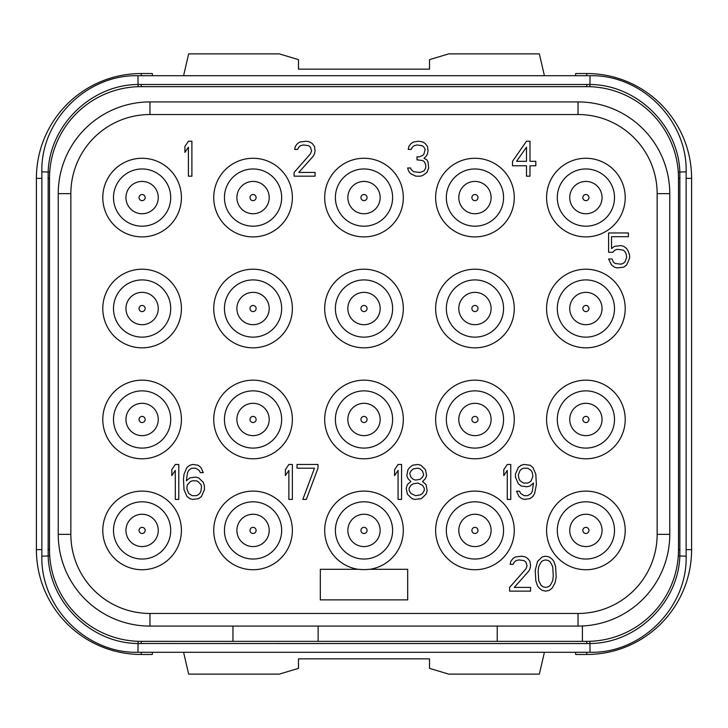 <?xml version="1.0" encoding="UTF-8"?>
<svg xmlns="http://www.w3.org/2000/svg" width="728" height="728" viewBox="0 0 728 728"><rect width="100%" height="100%" fill="white"/><g stroke="black" fill="none" stroke-linecap="round" stroke-linejoin="round"><path stroke-width="1.09" d="M232.96 626.08L232.96 641.368L141.232 641.368A91.728 91.728 0 0 1 49.504 549.64L49.504 178.36A91.728 91.728 0 0 1 141.232 86.632L586.768 86.632A91.728 91.728 0 0 1 678.496 178.36L678.496 549.64A91.728 91.728 0 0 1 586.768 641.368L582.4 641.368L582.4 625.98M578.032 626.08L149.968 626.08A91.728 91.728 0 0 1 58.24 534.352L58.24 193.648A91.728 91.728 0 0 1 149.968 101.92L578.032 101.92A91.728 91.728 0 0 1 669.76 193.648L669.76 534.352A91.728 91.728 0 0 1 578.032 626.08L578.032 613.467L149.968 613.467A79.115 79.115 0 0 1 70.853 534.352L70.853 193.648A79.115 79.115 0 0 1 149.968 114.533L578.032 114.533A79.115 79.115 0 0 1 657.147 193.648L657.147 534.352A79.115 79.115 0 0 1 578.032 613.467M139.439 641.35L586.768 641.368L586.768 643.552L137.956 643.506C91.328 643.261 49.731 602.811 48.157 556.192L48.157 171.808C49.731 125.189 91.328 84.739 137.956 84.493L590.044 84.493C636.672 84.739 678.269 125.189 679.843 171.808L679.843 556.192C678.269 602.811 636.672 643.261 590.044 643.506L586.768 643.552M588.561 641.35L586.768 641.368M678.405 553.653L678.287 555.892L686.14 556.192C687.46 607.543 641.395 653.608 590.044 652.288L589.898 641.313M686.14 556.192L686.14 171.808L678.287 172.108L678.405 174.347M139.439 86.65L588.561 86.65M49.595 174.347L49.713 172.108L41.86 171.808C40.541 120.457 86.605 74.392 137.956 75.712L138.102 86.687M590.044 652.288L137.956 652.288C86.596 653.608 40.531 607.534 41.86 556.192L49.713 555.892L49.595 553.653M678.496 178.36L678.496 549.64L678.496 178.36L680.025 178.36M49.504 549.64L49.504 178.36L49.504 549.64L47.975 549.64M153.845 86.632L141.232 86.632L141.232 84.448M586.768 84.448L586.768 86.632L574.155 86.632M141.232 643.552L141.232 641.368L153.845 641.368M41.86 549.64L36.4 549.64A104.832 104.832 0 0 0 141.232 654.472L152.261 654.472L152.525 652.288M152.525 75.712L152.261 73.528L141.232 73.528A104.832 104.832 0 0 0 36.4 178.36L36.4 549.64M575.475 652.288L575.739 654.472L586.768 654.472A104.832 104.832 0 0 0 691.6 549.64L691.6 178.36A104.832 104.832 0 0 0 586.768 73.528L575.739 73.528L575.475 75.712M544.426 652.288L539.33 674.128L448.739 674.128L429.52 668.359L429.52 658.84L298.48 658.84L298.48 668.359L279.261 674.128L188.67 674.128L183.574 652.288M183.574 75.712L188.67 53.872L279.261 53.872L298.48 59.641L298.48 69.16L429.52 69.16L429.52 59.641L448.739 53.872L539.33 53.872L544.426 75.712M318.136 626.08L318.136 641.368M497.224 641.368L497.224 626.08M585.894 491.109A39.312 39.312 0 0 0 546.582 530.421A39.312 39.312 0 0 0 585.894 569.733A39.312 39.312 0 0 0 625.206 530.421A39.312 39.312 0 0 0 585.894 491.109M474.947 491.109A39.312 39.312 0 0 0 435.635 530.421A39.312 39.312 0 0 0 474.947 569.733A39.312 39.312 0 0 0 514.259 530.421A39.312 39.312 0 0 0 474.947 491.109M253.053 491.109A39.312 39.312 0 0 0 213.741 530.421A39.312 39.312 0 0 0 253.053 569.733A39.312 39.312 0 0 0 292.365 530.421A39.312 39.312 0 0 0 253.053 491.109M142.106 491.109A39.312 39.312 0 0 0 102.794 530.421A39.312 39.312 0 0 0 142.106 569.733A39.312 39.312 0 0 0 181.418 530.421A39.312 39.312 0 0 0 142.106 491.109M585.894 380.162A39.312 39.312 0 0 0 546.582 419.474A39.312 39.312 0 0 0 585.894 458.786A39.312 39.312 0 0 0 625.206 419.474A39.312 39.312 0 0 0 585.894 380.162M474.947 380.162A39.312 39.312 0 0 0 435.635 419.474A39.312 39.312 0 0 0 474.947 458.786A39.312 39.312 0 0 0 514.259 419.474A39.312 39.312 0 0 0 474.947 380.162M364 380.162A39.312 39.312 0 0 0 324.688 419.474A39.312 39.312 0 0 0 364 458.786A39.312 39.312 0 0 0 403.312 419.474A39.312 39.312 0 0 0 364 380.162M253.053 380.162A39.312 39.312 0 0 0 213.741 419.474A39.312 39.312 0 0 0 253.053 458.786A39.312 39.312 0 0 0 292.365 419.474A39.312 39.312 0 0 0 253.053 380.162M142.106 380.162A39.312 39.312 0 0 0 102.794 419.474A39.312 39.312 0 0 0 142.106 458.786A39.312 39.312 0 0 0 181.418 419.474A39.312 39.312 0 0 0 142.106 380.162M585.894 269.214A39.312 39.312 0 0 0 546.582 308.526A39.312 39.312 0 0 0 585.894 347.838A39.312 39.312 0 0 0 625.206 308.526A39.312 39.312 0 0 0 585.894 269.214M474.947 269.214A39.312 39.312 0 0 0 435.635 308.526A39.312 39.312 0 0 0 474.947 347.838A39.312 39.312 0 0 0 514.259 308.526A39.312 39.312 0 0 0 474.947 269.214M364 269.214A39.312 39.312 0 0 0 324.688 308.526A39.312 39.312 0 0 0 364 347.838A39.312 39.312 0 0 0 403.312 308.526A39.312 39.312 0 0 0 364 269.214M253.053 269.214A39.312 39.312 0 0 0 213.741 308.526A39.312 39.312 0 0 0 253.053 347.838A39.312 39.312 0 0 0 292.365 308.526A39.312 39.312 0 0 0 253.053 269.214M142.106 269.214A39.312 39.312 0 0 0 102.794 308.526A39.312 39.312 0 0 0 142.106 347.838A39.312 39.312 0 0 0 181.418 308.526A39.312 39.312 0 0 0 142.106 269.214M585.894 158.267A39.312 39.312 0 0 0 546.582 197.579A39.312 39.312 0 0 0 585.894 236.891A39.312 39.312 0 0 0 625.206 197.579A39.312 39.312 0 0 0 585.894 158.267M474.947 158.267A39.312 39.312 0 0 0 435.635 197.579A39.312 39.312 0 0 0 474.947 236.891A39.312 39.312 0 0 0 514.259 197.579A39.312 39.312 0 0 0 474.947 158.267M364 158.267A39.312 39.312 0 0 0 324.688 197.579A39.312 39.312 0 0 0 364 236.891A39.312 39.312 0 0 0 403.312 197.579A39.312 39.312 0 0 0 364 158.267M253.053 158.267A39.312 39.312 0 0 0 213.741 197.579A39.312 39.312 0 0 0 253.053 236.891A39.312 39.312 0 0 0 292.365 197.579A39.312 39.312 0 0 0 253.053 158.267M142.106 158.267A39.312 39.312 0 0 0 102.794 197.579A39.312 39.312 0 0 0 142.106 236.891A39.312 39.312 0 0 0 181.418 197.579A39.312 39.312 0 0 0 142.106 158.267M369.842 569.296A39.312 39.312 0 0 0 403.203 527.491A39.312 39.312 0 0 0 364 491.109A39.312 39.312 0 0 0 324.797 527.491A39.312 39.312 0 0 0 358.158 569.296M585.894 501.81A28.61 28.61 0 0 1 614.505 530.421A28.61 28.61 0 0 1 585.894 559.031A28.61 28.61 0 0 1 557.284 530.421A28.61 28.61 0 0 1 585.894 501.81M602.056 530.421A16.162 16.162 0 0 1 585.894 546.582A16.162 16.162 0 0 1 569.733 530.421A16.162 16.162 0 0 1 585.894 514.259A16.162 16.162 0 0 1 602.056 530.421A16.162 16.162 0 0 1 585.894 546.582A16.162 16.162 0 0 1 569.733 530.421A16.162 16.162 0 0 1 585.894 514.259A16.162 16.162 0 0 1 602.056 530.421M474.947 501.81A28.61 28.61 0 0 1 503.558 530.421A28.61 28.61 0 0 1 474.947 559.031A28.61 28.61 0 0 1 446.337 530.421A28.61 28.61 0 0 1 474.947 501.81M491.109 530.421A16.162 16.162 0 0 1 474.947 546.582A16.162 16.162 0 0 1 458.786 530.421A16.162 16.162 0 0 1 474.947 514.259A16.162 16.162 0 0 1 491.109 530.421A16.162 16.162 0 0 1 474.947 546.582A16.162 16.162 0 0 1 458.786 530.421A16.162 16.162 0 0 1 474.947 514.259A16.162 16.162 0 0 1 491.109 530.421M253.053 501.81A28.61 28.61 0 0 1 281.663 530.421A28.61 28.61 0 0 1 253.053 559.031A28.61 28.61 0 0 1 224.442 530.421A28.61 28.61 0 0 1 253.053 501.81M269.214 530.421A16.162 16.162 0 0 1 253.053 546.582A16.162 16.162 0 0 1 236.891 530.421A16.162 16.162 0 0 1 253.053 514.259A16.162 16.162 0 0 1 269.214 530.421A16.162 16.162 0 0 1 253.053 546.582A16.162 16.162 0 0 1 236.891 530.421A16.162 16.162 0 0 1 253.053 514.259A16.162 16.162 0 0 1 269.214 530.421M142.106 501.81A28.61 28.61 0 0 1 170.716 530.421A28.61 28.61 0 0 1 142.106 559.031A28.61 28.61 0 0 1 113.495 530.421A28.61 28.61 0 0 1 142.106 501.81M158.267 530.421A16.162 16.162 0 0 1 142.106 546.582A16.162 16.162 0 0 1 125.944 530.421A16.162 16.162 0 0 1 142.106 514.259A16.162 16.162 0 0 1 158.267 530.421A16.162 16.162 0 0 1 142.106 546.582A16.162 16.162 0 0 1 125.944 530.421A16.162 16.162 0 0 1 142.106 514.259A16.162 16.162 0 0 1 158.267 530.421M585.894 390.863A28.61 28.61 0 0 1 614.505 419.474A28.61 28.61 0 0 1 585.894 448.084A28.61 28.61 0 0 1 557.284 419.474A28.61 28.61 0 0 1 585.894 390.863M602.056 419.474A16.162 16.162 0 0 1 585.894 435.635A16.162 16.162 0 0 1 569.733 419.474A16.162 16.162 0 0 1 585.894 403.312A16.162 16.162 0 0 1 602.056 419.474A16.162 16.162 0 0 1 585.894 435.635A16.162 16.162 0 0 1 569.733 419.474A16.162 16.162 0 0 1 585.894 403.312A16.162 16.162 0 0 1 602.056 419.474M474.947 390.863A28.61 28.61 0 0 1 503.558 419.474A28.61 28.61 0 0 1 474.947 448.084A28.61 28.61 0 0 1 446.337 419.474A28.61 28.61 0 0 1 474.947 390.863M491.109 419.474A16.162 16.162 0 0 1 474.947 435.635A16.162 16.162 0 0 1 458.786 419.474A16.162 16.162 0 0 1 474.947 403.312A16.162 16.162 0 0 1 491.109 419.474A16.162 16.162 0 0 1 474.947 435.635A16.162 16.162 0 0 1 458.786 419.474A16.162 16.162 0 0 1 474.947 403.312A16.162 16.162 0 0 1 491.109 419.474M364 390.863A28.61 28.61 0 0 1 392.61 419.474A28.61 28.61 0 0 1 364 448.084A28.61 28.61 0 0 1 335.39 419.474A28.61 28.61 0 0 1 364 390.863M380.162 419.474A16.162 16.162 0 0 1 364 435.635A16.162 16.162 0 0 1 347.838 419.474A16.162 16.162 0 0 1 364 403.312A16.162 16.162 0 0 1 380.162 419.474A16.162 16.162 0 0 1 364 435.635A16.162 16.162 0 0 1 347.838 419.474A16.162 16.162 0 0 1 364 403.312A16.162 16.162 0 0 1 380.162 419.474M253.053 390.863A28.61 28.61 0 0 1 281.663 419.474A28.61 28.61 0 0 1 253.053 448.084A28.61 28.61 0 0 1 224.442 419.474A28.61 28.61 0 0 1 253.053 390.863M269.214 419.474A16.162 16.162 0 0 1 253.053 435.635A16.162 16.162 0 0 1 236.891 419.474A16.162 16.162 0 0 1 253.053 403.312A16.162 16.162 0 0 1 269.214 419.474A16.162 16.162 0 0 1 253.053 435.635A16.162 16.162 0 0 1 236.891 419.474A16.162 16.162 0 0 1 253.053 403.312A16.162 16.162 0 0 1 269.214 419.474M142.106 390.863A28.61 28.61 0 0 1 170.716 419.474A28.61 28.61 0 0 1 142.106 448.084A28.61 28.61 0 0 1 113.495 419.474A28.61 28.61 0 0 1 142.106 390.863M158.267 419.474A16.162 16.162 0 0 1 142.106 435.635A16.162 16.162 0 0 1 125.944 419.474A16.162 16.162 0 0 1 142.106 403.312A16.162 16.162 0 0 1 158.267 419.474A16.162 16.162 0 0 1 142.106 435.635A16.162 16.162 0 0 1 125.944 419.474A16.162 16.162 0 0 1 142.106 403.312A16.162 16.162 0 0 1 158.267 419.474M585.894 279.916A28.61 28.61 0 0 1 614.505 308.526A28.61 28.61 0 0 1 585.894 337.137A28.61 28.61 0 0 1 557.284 308.526A28.61 28.61 0 0 1 585.894 279.916M602.056 308.526A16.162 16.162 0 0 1 585.894 324.688A16.162 16.162 0 0 1 569.733 308.526A16.162 16.162 0 0 1 585.894 292.365A16.162 16.162 0 0 1 602.056 308.526A16.162 16.162 0 0 1 585.894 324.688A16.162 16.162 0 0 1 569.733 308.526A16.162 16.162 0 0 1 585.894 292.365A16.162 16.162 0 0 1 602.056 308.526M474.947 279.916A28.61 28.61 0 0 1 503.558 308.526A28.61 28.61 0 0 1 474.947 337.137A28.61 28.61 0 0 1 446.337 308.526A28.61 28.61 0 0 1 474.947 279.916M491.109 308.526A16.162 16.162 0 0 1 474.947 324.688A16.162 16.162 0 0 1 458.786 308.526A16.162 16.162 0 0 1 474.947 292.365A16.162 16.162 0 0 1 491.109 308.526A16.162 16.162 0 0 1 474.947 324.688A16.162 16.162 0 0 1 458.786 308.526A16.162 16.162 0 0 1 474.947 292.365A16.162 16.162 0 0 1 491.109 308.526M364 279.916A28.61 28.61 0 0 1 392.61 308.526A28.61 28.61 0 0 1 364 337.137A28.61 28.61 0 0 1 335.39 308.526A28.61 28.61 0 0 1 364 279.916M380.162 308.526A16.162 16.162 0 0 1 364 324.688A16.162 16.162 0 0 1 347.838 308.526A16.162 16.162 0 0 1 364 292.365A16.162 16.162 0 0 1 380.162 308.526A16.162 16.162 0 0 1 364 324.688A16.162 16.162 0 0 1 347.838 308.526A16.162 16.162 0 0 1 364 292.365A16.162 16.162 0 0 1 380.162 308.526M253.053 279.916A28.61 28.61 0 0 1 281.663 308.526A28.61 28.61 0 0 1 253.053 337.137A28.61 28.61 0 0 1 224.442 308.526A28.61 28.61 0 0 1 253.053 279.916M269.214 308.526A16.162 16.162 0 0 1 253.053 324.688A16.162 16.162 0 0 1 236.891 308.526A16.162 16.162 0 0 1 253.053 292.365A16.162 16.162 0 0 1 269.214 308.526A16.162 16.162 0 0 1 253.053 324.688A16.162 16.162 0 0 1 236.891 308.526A16.162 16.162 0 0 1 253.053 292.365A16.162 16.162 0 0 1 269.214 308.526M142.106 279.916A28.61 28.61 0 0 1 170.716 308.526A28.61 28.61 0 0 1 142.106 337.137A28.61 28.61 0 0 1 113.495 308.526A28.61 28.61 0 0 1 142.106 279.916M158.267 308.526A16.162 16.162 0 0 1 142.106 324.688A16.162 16.162 0 0 1 125.944 308.526A16.162 16.162 0 0 1 142.106 292.365A16.162 16.162 0 0 1 158.267 308.526A16.162 16.162 0 0 1 142.106 324.688A16.162 16.162 0 0 1 125.944 308.526A16.162 16.162 0 0 1 142.106 292.365A16.162 16.162 0 0 1 158.267 308.526M585.894 168.969A28.61 28.61 0 0 1 614.505 197.579A28.61 28.61 0 0 1 585.894 226.19A28.61 28.61 0 0 1 557.284 197.579A28.61 28.61 0 0 1 585.894 168.969M602.056 197.579A16.162 16.162 0 0 1 585.894 213.741A16.162 16.162 0 0 1 569.733 197.579A16.162 16.162 0 0 1 585.894 181.418A16.162 16.162 0 0 1 602.056 197.579A16.162 16.162 0 0 1 585.894 213.741A16.162 16.162 0 0 1 569.733 197.579A16.162 16.162 0 0 1 585.894 181.418A16.162 16.162 0 0 1 602.056 197.579M474.947 168.969A28.61 28.61 0 0 1 503.558 197.579A28.61 28.61 0 0 1 474.947 226.19A28.61 28.61 0 0 1 446.337 197.579A28.61 28.61 0 0 1 474.947 168.969M491.109 197.579A16.162 16.162 0 0 1 474.947 213.741A16.162 16.162 0 0 1 458.786 197.579A16.162 16.162 0 0 1 474.947 181.418A16.162 16.162 0 0 1 491.109 197.579A16.162 16.162 0 0 1 474.947 213.741A16.162 16.162 0 0 1 458.786 197.579A16.162 16.162 0 0 1 474.947 181.418A16.162 16.162 0 0 1 491.109 197.579M364 168.969A28.61 28.61 0 0 1 392.61 197.579A28.61 28.61 0 0 1 364 226.19A28.61 28.61 0 0 1 335.39 197.579A28.61 28.61 0 0 1 364 168.969M380.162 197.579A16.162 16.162 0 0 1 364 213.741A16.162 16.162 0 0 1 347.838 197.579A16.162 16.162 0 0 1 364 181.418A16.162 16.162 0 0 1 380.162 197.579A16.162 16.162 0 0 1 364 213.741A16.162 16.162 0 0 1 347.838 197.579A16.162 16.162 0 0 1 364 181.418A16.162 16.162 0 0 1 380.162 197.579M253.053 168.969A28.61 28.61 0 0 1 281.663 197.579A28.61 28.61 0 0 1 253.053 226.19A28.61 28.61 0 0 1 224.442 197.579A28.61 28.61 0 0 1 253.053 168.969M269.214 197.579A16.162 16.162 0 0 1 253.053 213.741A16.162 16.162 0 0 1 236.891 197.579A16.162 16.162 0 0 1 253.053 181.418A16.162 16.162 0 0 1 269.214 197.579A16.162 16.162 0 0 1 253.053 213.741A16.162 16.162 0 0 1 236.891 197.579A16.162 16.162 0 0 1 253.053 181.418A16.162 16.162 0 0 1 269.214 197.579M142.106 168.969A28.61 28.61 0 0 1 170.716 197.579A28.61 28.61 0 0 1 142.106 226.19A28.61 28.61 0 0 1 113.495 197.579A28.61 28.61 0 0 1 142.106 168.969M158.267 197.579A16.162 16.162 0 0 1 142.106 213.741A16.162 16.162 0 0 1 125.944 197.579A16.162 16.162 0 0 1 142.106 181.418A16.162 16.162 0 0 1 158.267 197.579A16.162 16.162 0 0 1 142.106 213.741A16.162 16.162 0 0 1 125.944 197.579A16.162 16.162 0 0 1 142.106 181.418A16.162 16.162 0 0 1 158.267 197.579M191.901 176.176L191.901 141.232L188.406 141.232L184.912 146.437L184.912 152.389L188.406 147.183L188.406 176.176L191.901 176.176M294.112 172.454L294.112 176.176L315.078 176.176L315.078 172.454L298.771 172.454L313.331 156.101L314.496 153.872L315.078 150.896L314.496 146.437L312.166 143.462L309.837 141.978L306.342 141.232L299.936 141.978L297.606 143.462L295.277 146.437L294.694 149.413L297.606 149.413L298.771 147.183L300.518 145.691L303.43 144.954L308.672 145.691L310.419 147.183L311.584 150.896L310.419 153.872L294.112 172.454M426.899 172.454L428.646 167.995L428.064 162.053L426.899 159.823L423.987 158.331L426.317 156.101L427.482 153.872L428.064 150.896L427.482 146.437L425.152 143.462L422.822 141.978L418.746 141.232L413.504 141.978L411.174 143.462L408.845 146.437L408.262 149.413L411.174 149.413L412.339 147.183L414.086 145.691L416.998 144.954L422.24 145.691L423.987 147.183L425.152 149.413L423.987 153.872L422.822 155.355L419.328 156.848L416.998 156.848L416.998 159.823L422.822 160.56L424.57 162.053L425.734 165.019L425.734 167.995L423.987 170.971L419.91 172.454L413.504 171.717L411.174 169.488L410.592 167.995L407.68 167.995L408.262 170.225L409.427 172.454L411.174 173.947L415.834 176.176L420.493 176.176L422.822 175.43L426.899 172.454M526.49 141.232L512.512 161.307L512.512 165.766L526.49 165.766L526.49 176.176L529.984 176.176L529.984 165.766L535.808 165.766L535.808 161.307L529.984 161.307L529.984 141.232L526.49 141.232M516.589 161.307L526.49 147.183L526.49 161.307L516.589 161.307M612.685 252.288L615.014 250.059L617.344 249.313L623.168 250.059L624.915 251.551L626.08 253.781L626.662 257.494L624.915 261.953L623.168 263.445L620.838 264.182L615.014 263.445L613.267 261.953L612.102 258.986L608.608 258.986L611.52 264.928L614.432 267.158L617.344 267.904L623.75 267.158L626.662 264.928L629.574 258.24L629.574 255.264L628.41 251.551L626.662 248.576L623.75 246.346L620.838 245.6L614.432 246.346L611.52 248.576L611.52 236.682L628.41 236.682L628.41 232.96L608.608 232.96L608.608 252.288L612.685 252.288M178.797 499.408L178.797 464.464L175.302 464.464L171.808 469.669L171.808 475.621L175.302 470.415L175.302 499.408L178.797 499.408M203.258 482.309L198.598 477.85L195.686 477.104L189.862 477.85L186.368 480.817L187.533 472.645L188.698 470.415L190.445 468.923L192.192 468.186L195.686 468.186L199.181 470.415L200.346 472.645L203.258 472.645L200.928 467.44L198.016 465.21L192.774 464.464L189.862 465.21L186.95 467.44L184.038 474.128L183.456 479.333L184.038 489.744L186.95 496.432L189.862 498.662L192.774 499.408L198.598 498.662L201.51 496.432L204.422 489.744L204.422 486.022L203.258 482.309M200.928 484.539L201.51 486.768L200.928 491.227L199.763 493.457L198.016 494.949L196.269 495.686L192.192 495.686L188.698 493.457L186.95 488.998L186.95 486.768L187.533 484.539L190.445 481.563L192.192 480.817L196.269 480.817L198.016 481.563L200.928 484.539M292.365 499.408L292.365 464.464L288.87 464.464L285.376 469.669L285.376 475.621L288.87 470.415L288.87 499.408L292.365 499.408M317.99 468.186L317.99 464.464L297.024 464.464L297.024 468.186L314.496 468.186L302.848 499.408L306.342 499.408L317.99 468.186M401.565 499.408L401.565 464.464L398.07 464.464L394.576 469.669L394.576 475.621L398.07 470.415L398.07 499.408L401.565 499.408M410.883 481.563L407.389 484.539L406.224 488.251L407.389 494.203L412.048 498.662L414.96 499.408L421.366 498.662L426.026 494.203L427.19 490.49L426.026 484.539L422.531 481.563L425.443 478.587L426.608 475.621L425.443 469.669L420.784 465.21L417.872 464.464L412.63 465.21L409.718 467.44L407.971 469.669L406.806 475.621L407.971 478.587L410.883 481.563M415.542 495.686L410.883 493.457L409.136 490.49L409.136 488.251L410.883 485.285L413.213 483.792L417.872 483.055L422.531 485.285L424.278 488.251L424.278 490.49L422.531 493.457L420.202 494.949L415.542 495.686M417.872 468.186L420.202 468.923L422.531 471.153L423.696 474.874L422.531 477.104L420.202 479.333L415.542 480.08L413.213 479.333L410.883 477.104L409.718 473.382L410.883 471.153L413.213 468.923L417.872 468.186M510.765 499.408L510.765 464.464L507.27 464.464L503.776 469.669L503.776 475.621L507.27 470.415L507.27 499.408L510.765 499.408M516.589 491.227L518.918 496.432L521.83 498.662L524.742 499.408L529.984 498.662L532.896 496.432L534.643 493.457L536.39 484.539L535.808 474.128L532.896 467.44L529.984 465.21L524.16 464.464L521.248 465.21L518.336 467.44L515.424 474.128L515.424 477.104L518.336 483.792L521.248 486.022L527.072 486.768L529.984 486.022L533.478 483.055L532.314 491.227L531.149 493.457L527.654 495.686L524.16 495.686L520.666 493.457L519.501 491.227L516.589 491.227M532.896 476.358L531.149 480.817L529.402 482.309L527.654 483.055L523.578 483.055L520.083 480.817L518.918 478.587L518.336 474.874L520.083 470.415L521.83 468.923L523.578 468.186L527.654 468.186L531.149 470.415L532.314 472.645L532.896 476.358M509.6 587.414L509.6 591.136L530.566 591.136L530.566 587.414L514.259 587.414L528.819 571.061L529.984 568.832L530.566 565.856L529.984 561.397L527.654 558.422L525.325 556.938L521.83 556.192L515.424 556.938L513.094 558.422L510.765 561.397L510.182 564.373L513.094 564.373L514.259 562.143L516.006 560.651L518.918 559.914L524.16 560.651L525.907 562.143L527.072 565.856L525.907 568.832L509.6 587.414M535.226 570.315L535.808 580.726L537.555 585.931L539.302 588.16L542.214 590.39L545.709 591.136L549.203 590.39L552.115 588.16L555.027 582.955L556.192 577.013L555.61 566.602L553.862 561.397L552.115 559.168L549.203 556.938L545.709 556.192L542.214 556.938L537.555 561.397L535.226 570.315M538.138 571.061L538.72 566.602L541.05 562.143L542.797 560.651L545.709 559.914L548.621 560.651L550.368 562.143L552.698 566.602L553.28 576.267L552.698 580.726L550.368 585.185L548.621 586.677L545.709 587.414L542.797 586.677L541.05 585.185L538.72 580.726L538.138 571.061M407.68 599.872L407.68 569.296L368.878 569.296A39.175 39.175 0 0 1 359.122 569.296L320.32 569.296L320.32 599.872L407.68 599.872M364 501.81A28.61 28.61 0 0 1 392.61 530.421A28.61 28.61 0 0 1 364 559.031A28.61 28.61 0 0 1 335.39 530.421A28.61 28.61 0 0 1 364 501.81M380.162 530.421A16.162 16.162 0 0 1 364 546.582A16.162 16.162 0 0 1 347.838 530.421A16.162 16.162 0 0 1 364 514.259A16.162 16.162 0 0 1 380.162 530.421A16.162 16.162 0 0 1 364 546.582A16.162 16.162 0 0 1 347.838 530.421A16.162 16.162 0 0 1 364 514.259A16.162 16.162 0 0 1 380.162 530.421M149.968 626.08L149.968 613.467M58.24 534.352L70.853 534.352M58.24 193.648L70.853 193.648M149.968 101.92L149.968 114.533M578.032 101.92L578.032 114.533M669.76 193.648L657.147 193.648M669.76 534.352L657.147 534.352M138.102 641.313L137.956 652.288M678.496 549.64L680.025 549.64M589.898 86.687L590.044 75.712C641.404 74.392 687.469 120.466 686.14 171.808M49.504 178.36L47.975 178.36M141.232 652.288L141.232 654.472M686.14 178.36L691.6 178.36M586.768 75.712L586.768 73.528M686.14 549.64L691.6 549.64M586.768 652.288L586.768 654.472M141.232 75.712L141.232 73.528M41.86 178.36L36.4 178.36M588.952 530.421A3.058 3.058 0 0 1 585.894 533.478A3.058 3.058 0 0 1 582.837 530.421A3.058 3.058 0 0 1 585.894 527.363A3.058 3.058 0 0 1 588.952 530.421M478.005 530.421A3.058 3.058 0 0 1 474.947 533.478A3.058 3.058 0 0 1 471.89 530.421A3.058 3.058 0 0 1 474.947 527.363A3.058 3.058 0 0 1 478.005 530.421M256.11 530.421A3.058 3.058 0 0 1 253.053 533.478A3.058 3.058 0 0 1 249.995 530.421A3.058 3.058 0 0 1 253.053 527.363A3.058 3.058 0 0 1 256.11 530.421M145.163 530.421A3.058 3.058 0 0 1 142.106 533.478A3.058 3.058 0 0 1 139.048 530.421A3.058 3.058 0 0 1 142.106 527.363A3.058 3.058 0 0 1 145.163 530.421M588.952 419.474A3.058 3.058 0 0 1 585.894 422.531A3.058 3.058 0 0 1 582.837 419.474A3.058 3.058 0 0 1 585.894 416.416A3.058 3.058 0 0 1 588.952 419.474M478.005 419.474A3.058 3.058 0 0 1 474.947 422.531A3.058 3.058 0 0 1 471.89 419.474A3.058 3.058 0 0 1 474.947 416.416A3.058 3.058 0 0 1 478.005 419.474M367.058 419.474A3.058 3.058 0 0 1 364 422.531A3.058 3.058 0 0 1 360.942 419.474A3.058 3.058 0 0 1 364 416.416A3.058 3.058 0 0 1 367.058 419.474M256.11 419.474A3.058 3.058 0 0 1 253.053 422.531A3.058 3.058 0 0 1 249.995 419.474A3.058 3.058 0 0 1 253.053 416.416A3.058 3.058 0 0 1 256.11 419.474M145.163 419.474A3.058 3.058 0 0 1 142.106 422.531A3.058 3.058 0 0 1 139.048 419.474A3.058 3.058 0 0 1 142.106 416.416A3.058 3.058 0 0 1 145.163 419.474M588.952 308.526A3.058 3.058 0 0 1 585.894 311.584A3.058 3.058 0 0 1 582.837 308.526A3.058 3.058 0 0 1 585.894 305.469A3.058 3.058 0 0 1 588.952 308.526M478.005 308.526A3.058 3.058 0 0 1 474.947 311.584A3.058 3.058 0 0 1 471.89 308.526A3.058 3.058 0 0 1 474.947 305.469A3.058 3.058 0 0 1 478.005 308.526M367.058 308.526A3.058 3.058 0 0 1 364 311.584A3.058 3.058 0 0 1 360.942 308.526A3.058 3.058 0 0 1 364 305.469A3.058 3.058 0 0 1 367.058 308.526M256.11 308.526A3.058 3.058 0 0 1 253.053 311.584A3.058 3.058 0 0 1 249.995 308.526A3.058 3.058 0 0 1 253.053 305.469A3.058 3.058 0 0 1 256.11 308.526M145.163 308.526A3.058 3.058 0 0 1 142.106 311.584A3.058 3.058 0 0 1 139.048 308.526A3.058 3.058 0 0 1 142.106 305.469A3.058 3.058 0 0 1 145.163 308.526M588.952 197.579A3.058 3.058 0 0 1 585.894 200.637A3.058 3.058 0 0 1 582.837 197.579A3.058 3.058 0 0 1 585.894 194.522A3.058 3.058 0 0 1 588.952 197.579M478.005 197.579A3.058 3.058 0 0 1 474.947 200.637A3.058 3.058 0 0 1 471.89 197.579A3.058 3.058 0 0 1 474.947 194.522A3.058 3.058 0 0 1 478.005 197.579M367.058 197.579A3.058 3.058 0 0 1 364 200.637A3.058 3.058 0 0 1 360.942 197.579A3.058 3.058 0 0 1 364 194.522A3.058 3.058 0 0 1 367.058 197.579M256.11 197.579A3.058 3.058 0 0 1 253.053 200.637A3.058 3.058 0 0 1 249.995 197.579A3.058 3.058 0 0 1 253.053 194.522A3.058 3.058 0 0 1 256.11 197.579M145.163 197.579A3.058 3.058 0 0 1 142.106 200.637A3.058 3.058 0 0 1 139.048 197.579A3.058 3.058 0 0 1 142.106 194.522A3.058 3.058 0 0 1 145.163 197.579M367.058 530.421A3.058 3.058 0 0 1 364 533.478A3.058 3.058 0 0 1 360.942 530.421A3.058 3.058 0 0 1 364 527.363A3.058 3.058 0 0 1 367.058 530.421M137.956 75.712L590.044 75.712M41.86 556.192L41.86 171.808"/></g></svg>
